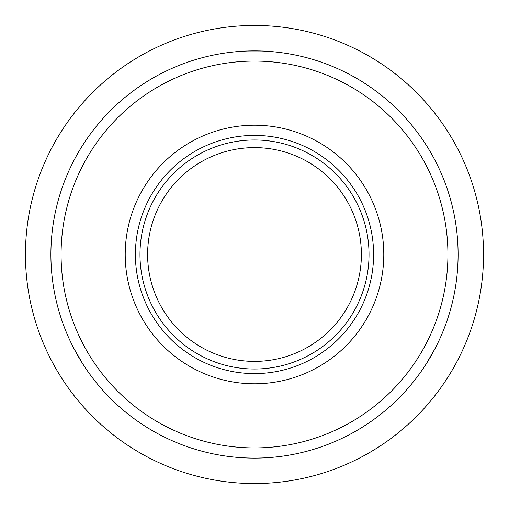 <?xml version="1.0" encoding="UTF-8"?>
<svg xmlns="http://www.w3.org/2000/svg" width="509" height="509" viewBox="0 0 509 509"><rect width="100%" height="100%" fill="white"/><g stroke="black" fill="none" stroke-linecap="round" stroke-linejoin="round"><path stroke-width="0.76" d="M458.1 254.5A203.6 203.6 0 0 1 254.5 458.1A203.6 203.6 0 0 1 50.9 254.5A203.6 203.6 0 0 1 254.5 50.9A203.6 203.6 0 0 1 458.1 254.5M61.08 254.5A193.42 193.42 0 0 0 254.5 447.92A193.42 193.42 0 0 0 447.92 254.5A193.42 193.42 0 0 0 254.5 61.08A193.42 193.42 0 0 0 61.08 254.5M125.214 254.5A129.286 129.286 0 0 0 254.5 383.786A129.286 129.286 0 0 0 383.786 254.5A129.286 129.286 0 0 0 254.5 125.214A129.286 129.286 0 0 0 125.214 254.5M135.394 254.5A119.106 119.106 0 0 0 254.5 373.606A119.106 119.106 0 0 0 373.606 254.5A119.106 119.106 0 0 0 254.5 135.394A119.106 119.106 0 0 0 135.394 254.5M369.025 254.5A114.525 114.525 0 0 0 254.5 139.975A114.525 114.525 0 0 0 139.975 254.5A114.525 114.525 0 0 0 254.5 369.025A114.525 114.525 0 0 0 369.025 254.5M361.39 254.5A106.89 106.89 0 0 0 254.5 147.61A106.89 106.89 0 0 0 147.61 254.5A106.89 106.89 0 0 0 254.5 361.39A106.89 106.89 0 0 0 361.39 254.5M426.148 363.999L435.163 348.385M436.843 345.083C437.606 344.618 424.105 368.007 424.118 367.123M84.882 367.123C84.901 368.013 71.394 344.625 72.157 345.083M73.843 348.398L82.859 364.011M483.55 254.5A229.05 229.05 0 0 1 254.5 483.55A229.05 229.05 0 0 1 25.45 254.5A229.05 229.05 0 0 1 254.5 25.45A229.05 229.05 0 0 1 483.55 254.5M241.775 51.301C240.992 50.868 268.001 50.868 267.225 51.301M445.019 182.706A203.6 203.6 0 0 0 97.066 125.399"/></g></svg>

